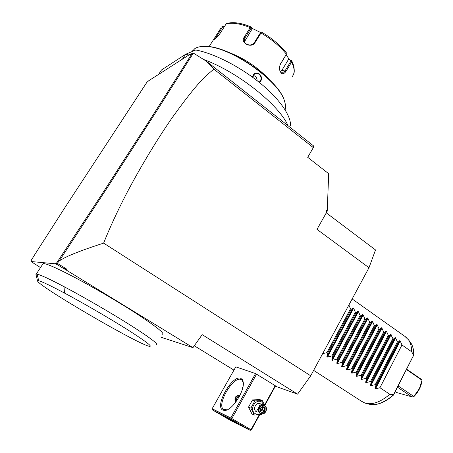 <?xml version="1.0" encoding="UTF-8"?>
<svg xmlns="http://www.w3.org/2000/svg" width="453" height="453" viewBox="0 0 453 453"><rect width="100%" height="100%" fill="white"/><g stroke="black" fill="none" stroke-linecap="round" stroke-linejoin="round"><path stroke-width="0.68" d="M275.333 386.228L297.593 394.155L202.191 334.654L192.955 347.638L161.002 337.23M326.29 212.859L375.514 249.943L368.985 267.734L310.701 375.809L297.593 394.155M233.958 370.124L194.286 345.764M264.609 404.976L275.209 385.667L275.492 385.939L264.807 405.407M275.209 385.667L255.554 373.572L235.809 366.845L212.14 408.753L212.383 409.88L230.73 420.56L250.226 430.35L251.336 429.959L259.648 414.812M63.001 268.148L56.891 264.405L56.84 263.487L57.321 263.352L66.891 269.218L65.657 269.677L63.001 268.148L66.891 269.218M65.657 269.677L192.955 347.638M40.504 267.576L30.963 261.517L55.436 263.805L56.002 262.921L56.404 264.359L55.436 263.805M56.404 264.359L56.891 264.405M42.707 264.178L43.063 263.623C45.464 263.142 55.107 267.27 71.993 276.002C91.676 286.268 117.99 301.636 136.676 313.736C155.815 326.296 164.496 333.165 162.718 334.348M59.235 260.922L107.287 187.701L156.228 111.744L193.369 53.097L206.545 61.308L213.856 69.116C205.203 76.534 199.037 80.447 172.236 117.644C157.004 139.598 139.966 167.842 126.183 194.201C117.151 211.755 109.632 228.063 103.629 243.125C71.376 253.589 64.1 257.882 59.235 260.922L57.321 263.352M103.629 243.125L310.701 375.809M56.84 263.487L56.653 262.978L101.761 194.49L151.042 118.148L192.112 53.403L189.926 54.802L190.413 54.037L148.929 80.6L146.891 82.293L64.813 207.74L35.493 253.47L30.98 260.724L31.45 260.769L30.963 261.517M193.369 53.097L192.112 53.409M56.002 262.921L56.653 262.978M190.413 54.037L190.781 54.258M206.545 61.308L313.329 145.702L313.334 147.621L213.856 69.116M261.104 104.428L242.038 89.36M158.601 74.411L161.495 69.96L185.526 54.343L188.895 55.011M203.856 59.581C238.131 72.05 279.365 105.204 288.057 125.73M182.417 59.162L185.526 54.343L195.747 49.994C213.72 53.307 239.529 66.415 259.337 82.429C279.167 98.465 290.945 115.436 290.515 125.402M285.084 109.819C285.826 107.525 285.662 104.734 284.603 101.444C279.716 81.263 230.311 46.404 205.526 46.461C200.911 46.263 197.355 46.97 194.864 48.579L192.066 51.557M192.74 51.274L193.748 50.317L194.303 50.606M252.536 77.203C253.493 73.148 255.832 72.089 259.552 74.02C262.27 77.214 262.219 80.039 259.41 82.491M284.603 101.444L284.405 100.843C279.552 80.832 230.673 46.342 206.121 46.399L201.727 46.512M228.505 52.31C243.986 58.154 257.395 67.044 268.742 78.969M292.304 76.466C294.926 73.188 294.693 68.392 291.607 62.078L285.854 71.574C283.068 75.096 280.973 74.4 279.569 69.479L279.643 66.246L280.577 63.777L286.415 54.196C279.948 46.251 271.477 39.179 261.007 32.984L254.988 42.644C251.449 48.737 239.948 42.961 244.167 37.237L250.215 27.61C239.909 23.471 231.851 22.288 226.036 24.066L220.05 33.448C218.012 36.263 216.172 38.205 214.518 39.269L213.946 39.49L214.235 38.567L220.753 28.262M261.007 32.984L261.217 32.106L260.718 32.361L254.297 42.656C252.078 46.614 244.501 45.04 244.235 40.793L244.909 37.967L251.353 27.701L252.038 29.077L251.121 26.937L250.215 27.61M226.036 24.066L226.783 23.505M215.016 38.924L222.757 26.67L223.997 27.259M291.607 62.078L291.687 60.787L289.15 59.332L286.2 54.677M289.15 59.332L288.499 59.434L291.704 60.9M291.126 60.838L284.982 70.968L282.259 73.007C280.996 72.871 280.113 71.772 279.609 69.717M279.999 64.983L286.415 54.196M286.534 52.956L286.862 53.533M261.217 32.106L261.817 32.299M251.353 27.701L251.138 27.089M251.755 28.182L260.617 32.52M224.201 26.937L222.491 26.314L221.528 27.044M222.757 26.67L222.491 26.314M288.499 59.434L281.84 70.391L280.492 71.88M244.467 41.727L252.038 29.077M252.74 77.355L254.376 74.133C255.968 73.114 257.587 73.199 259.224 74.383C261.624 77.112 261.67 79.66 259.354 82.027L259.065 82.208M257.128 80.679L256.964 78.913L256.2 77.282L255.237 76.246L253.301 75.34M31.093 261.319L30.98 260.724M326.789 211.228L327.23 211.194L326.46 210.611L326.789 211.228L326.381 212.7L326.46 210.611M313.334 147.621L307.706 157.321L328.691 173.692L327.23 211.194M368.985 267.734L316.992 229.36L326.381 212.7M37.497 276.007L37.616 274.722L38.052 274.393C42.265 275.645 51.223 279.892 64.921 287.128C84.586 297.564 111.042 312.932 129.926 324.858C149.286 337.213 158.171 343.821 156.574 344.688M38.052 274.393L36.268 274.122L35.997 274.631M38.613 280.747L37.554 280.928C37.565 285.764 139.094 344.914 149.405 346.319C153.001 346.834 145.724 341.296 127.576 329.716C109.807 318.504 83.748 303.346 64.547 293.091C50.521 285.633 41.88 281.517 38.613 280.747L37.656 276.03M37.486 276.624L37.344 275.968M37.82 276.692L37.35 275.99M212.14 408.753L230.804 417.983L255.554 373.572M240.792 378.346L242.344 379.586L243.176 381.868C245.067 389.976 233.114 409.387 225.56 410.384L222.933 410.175C214.043 406.596 232.281 374.331 240.792 378.346M230.804 417.983L231.104 418.663L231.84 418.555L256.585 374.116M231.84 418.555L251.013 429.744L259.195 414.846M251.013 429.744L250.962 430.242M250.226 430.35L231.058 419.178L212.383 409.88M224.501 416.171L237.967 423.912L224.501 416.171M231.058 419.178L231.104 418.663M227.23 409.818L223.544 409.501C216.206 404.829 233.255 375.752 241.03 379.501L241.823 379.942L243.272 382.666M243.289 382.955L243.001 381.658M242.763 387.757L242.417 387.423L242.802 387.575M239.965 395.299L239.864 395.271C235.311 395.571 233.924 397.881 235.696 402.213M256.262 411.709L258.612 407.728M258.737 407.49L260.362 403.787M239.92 395.384C236.115 395.933 234.762 398.136 235.866 401.987M239.427 396.352C237.123 396.998 236.172 398.549 236.574 401.007M262.128 414.019L261.726 414.625L254.32 415.022L251.97 413.951L248.533 407.111L252.519 399.92L259.886 399.591L262.281 400.565L265.028 405.888M260.747 413.759C258.878 414.688 257.083 414.676 255.362 413.725C248.697 410.124 255.481 397.87 261.772 402.077L264.258 405.412M260.73 403.98L259.784 403.583C255.537 402.264 252.474 409.727 256.421 411.811L257.179 412.151M254.32 415.022L250.871 408.142L254.875 400.899L262.281 400.565M250.871 408.142L248.533 407.111M254.875 400.899L252.519 399.92M264.626 405.605L263.674 405.209C259.393 403.878 256.302 411.426 260.282 413.521L261.132 413.889C265.43 415.327 268.623 407.745 264.626 405.605M264.597 406.081C268.623 408.278 264.546 415.735 260.685 413.21C256.625 411.013 260.752 403.521 264.597 406.081M262.763 406.477L260.215 408.181L260.09 411.347L262.519 412.802L265.062 411.092L265.186 407.938L262.763 406.477L260.447 408.334M265.186 407.938L264.569 408.136L262.587 406.941M265.062 411.092L264.467 410.769L264.569 408.136L262.746 407.366L260.469 408.453M262.519 412.802L262.349 412.19L264.467 410.769L260.458 408.736M260.09 411.347L260.43 408.346L262.615 406.924M260.215 408.181L260.367 411.035M262.327 407.117L262.746 407.366L262.644 409.982L260.764 411.239M260.458 411.058L260.384 410.661M348.889 304.994L350.503 308.844L351.222 309.348L353.119 307.859L353.634 308.216L355.328 312.23L356.047 312.734L357.915 311.234L358.425 311.59L360.129 315.599L360.843 316.098L362.677 314.586L363.181 314.937L364.892 318.946L365.605 319.444L367.417 317.915L367.915 318.266L369.631 322.27L370.333 322.763L372.117 321.228L372.615 321.579L374.337 325.571L375.039 326.064L376.794 324.518L377.287 324.863L379.014 328.855L379.71 329.342L381.437 327.785L381.93 328.131L383.663 332.117L384.354 332.604L386.052 331.035L386.545 331.381L388.283 335.362L388.968 335.843L390.645 334.263L392.87 338.584L393.555 339.065L395.203 337.474L397.434 341.783L398.113 342.258L399.733 340.662L400.214 341.001L401.97 344.965L379.931 387.728L389.863 394.308C380.418 402.196 372.145 405.129 365.039 403.102L361.432 401.211L313.64 370.361M389.863 394.308L393.561 394.563L393.532 395.016L413.697 355.197C413.832 350.01 412.83 345.849 410.695 342.717L410.022 341.828M404.733 336.262L408.549 339.869C410.599 342.87 411.624 346.828 411.618 351.743L413.697 355.197M413.583 355.294L393.561 394.563M397.694 386.919L398.481 386.143L413.832 396.46L419.37 388.697L422.009 380.214L406.822 369.773L406.919 368.833M406.822 369.773L406.902 369.376L420.894 379.014L422.026 380.299C421.335 386.318 418.572 391.817 413.719 396.8L413.832 396.46M413.578 396.885L411.907 396.862L396.29 392.434L395.243 391.737M397.389 387.525L398.006 387.541L411.907 396.862M398.481 386.143L397.706 387.411M401.97 344.965L411.618 351.743M379.931 387.728L375.514 388.81L375.022 388.481L375.962 385.101L398.113 342.258M395.684 337.813L370.843 385.724L375.265 384.637L375.962 385.101M370.843 385.724L370.344 385.395L371.273 381.992L393.555 339.065M391.126 334.603L366.137 382.615L370.571 381.528L371.273 381.992M366.137 382.615L365.633 382.287L366.551 378.867L388.968 335.843M386.545 331.381L361.403 379.489L365.843 378.397L366.551 378.867M361.403 379.489L360.899 379.161L361.805 375.718L384.354 332.604M381.93 328.131L356.636 376.347L361.092 375.248L361.805 375.718M356.636 376.347L356.126 376.013L357.021 372.553L379.71 329.342M377.287 324.863L351.839 373.181L356.307 372.077L357.021 372.553M351.839 373.181L351.33 372.847L352.213 369.365L375.039 326.064M372.615 321.579L347.015 369.999L351.488 368.884L352.213 369.365M347.015 369.999L346.5 369.659L347.372 366.154L370.333 322.763M367.915 318.266L342.157 366.794L346.647 365.673L347.372 366.154M342.157 366.794L341.641 366.449L342.496 362.927L365.605 319.444M363.181 314.937L337.27 363.566L341.766 362.44L342.496 362.927M337.27 363.566L336.749 363.221L337.593 359.676L360.843 316.098M358.425 311.59L332.349 360.322L336.856 359.189L337.593 359.676M332.349 360.322L331.828 359.976L332.655 356.403L356.047 312.734M353.634 308.216L327.4 357.049L331.919 355.916L332.655 356.403M327.4 357.049L326.868 356.704L327.689 353.114L351.222 309.348M322.61 353.719L326.947 352.621L327.689 353.114M375.265 384.637L397.434 341.783M370.571 381.528L392.87 338.584M365.843 378.397L388.283 335.362M361.092 375.248L383.663 332.117M356.307 372.077L379.014 328.855M351.488 368.884L374.337 325.571M346.647 365.673L369.631 322.27M341.766 362.44L364.892 318.946M336.856 359.189L360.129 315.599M331.919 355.916L355.328 312.23M326.947 352.621L350.503 308.844M215.611 36.314L217.078 37.084M285.854 71.574L284.982 70.968L281.84 70.391M280.577 63.777L280.345 64.19M254.988 42.644L254.297 42.656M244.167 37.237L244.909 37.967L245.084 40.17M193.748 50.317L193.844 50.804M259.552 74.02L259.224 74.383M64.921 287.128L64.547 293.091M367.796 403.776C375.084 406.279 383.651 403.289 393.498 394.806M398.006 387.541L397.587 387.423M400.214 341.001L375.514 388.81M399.733 340.662L375.022 388.481M395.203 337.474L370.344 385.395M390.645 334.263L365.633 382.287M386.052 331.035L360.899 379.161M381.437 327.785L356.126 376.013M376.794 324.518L351.33 372.847M372.117 321.228L346.5 369.659M367.417 317.915L341.641 366.449M362.677 314.586L336.749 363.221M357.915 311.234L331.828 359.976M353.119 307.859L326.868 356.704M192.219 51.495L193.188 49.989M206.121 46.399L205.526 46.461M251.121 26.937C240.894 22.763 232.678 21.653 226.466 23.613M209.071 46.653L214.235 38.567M291.687 60.787C292.406 62.452 292.287 61.461 293.748 66.036C294.535 70.362 294.405 73.267 293.363 74.756M286.59 53.029C280.231 45.187 271.93 38.239 261.681 32.186M281.738 72.91L282.259 73.007M259.02 82.174L259.354 82.027M36.268 274.122L43.063 263.623M37.554 280.928L35.951 274.456M223.544 409.501L224.127 409.846M243.255 382.451L243.176 381.868M226.545 410.005L225.56 410.384M259.784 403.583L263.674 405.209M413.799 355.186C413.906 350.078 412.87 345.922 410.695 342.717L408.549 339.869M370.769 404.546C377.723 405.333 385.299 402.168 393.498 395.044M352.145 298.963L406.29 337.366"/></g></svg>
